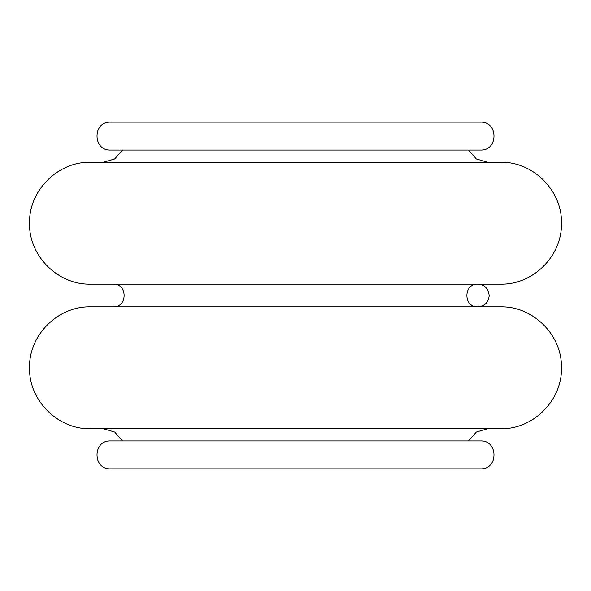 <?xml version="1.0" encoding="UTF-8"?>
<svg xmlns="http://www.w3.org/2000/svg" width="591" height="591" viewBox="0 0 591 591"><rect width="100%" height="100%" fill="white"/><g stroke="black" fill="none" stroke-linecap="round" stroke-linejoin="round"><path stroke-width="0.89" d="M110.524 122.123L480.476 122.123C498.486 121.266 498.486 150.912 480.476 150.048L110.524 150.048C92.514 150.912 92.514 121.266 110.524 122.123M480.476 468.877L110.524 468.877C92.514 469.734 92.514 440.088 110.524 440.952L480.476 440.952C498.486 440.088 498.486 469.734 480.476 468.877M122.433 150.048L114.706 158.949L103.395 162.266M90.497 162.266L500.503 162.266C533.215 161.409 562.514 190.9 561.45 223.612C562.063 256.036 532.927 284.988 500.503 284.16L90.497 284.16C57.933 284.995 28.708 255.777 29.55 223.213C28.708 190.642 57.933 161.424 90.497 162.266M113.14 284.16L477.86 284.16L113.14 284.16C127.774 283.458 127.774 307.542 113.14 306.84L127.53 306.84M463.47 306.84L477.86 306.84C484.753 306.168 488.528 302.393 489.2 295.5C488.018 288.12 484.236 284.337 477.86 284.16L477.86 284.16C463.226 283.458 463.226 307.542 477.86 306.84L113.14 306.84M468.567 440.952L476.294 432.051L487.605 428.734L103.395 428.734L114.706 432.051L122.433 440.952M500.503 428.734L90.497 428.734C57.933 429.576 28.708 400.358 29.55 367.787C28.708 335.223 57.933 306.005 90.497 306.84L500.503 306.84C532.816 306.027 561.893 334.772 561.443 367.085C562.684 399.9 533.326 429.598 500.503 428.734M468.567 150.048L476.294 158.949L487.605 162.266"/></g></svg>
